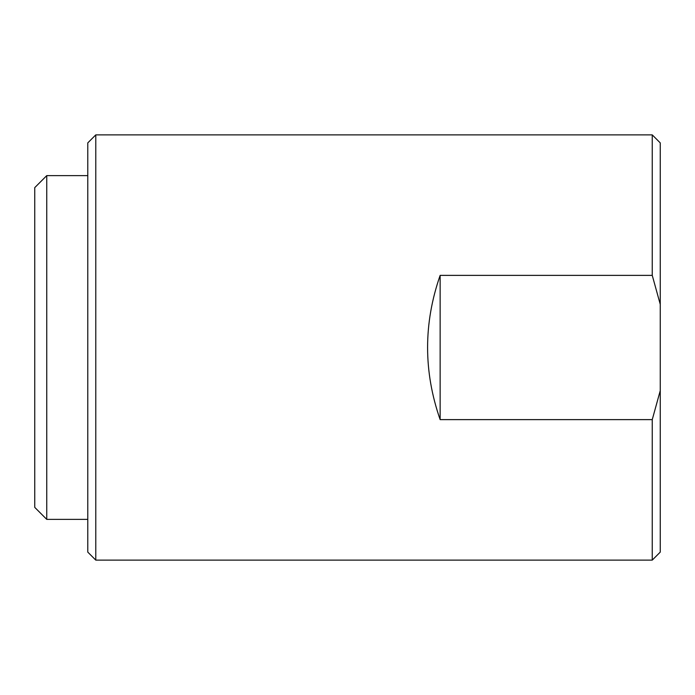 <?xml version="1.0" encoding="UTF-8"?>
<svg xmlns="http://www.w3.org/2000/svg" width="695" height="695" viewBox="0 0 695 695"><rect width="100%" height="100%" fill="white"/><g stroke="black" fill="none" stroke-linecap="round" stroke-linejoin="round"><path stroke-width="1.04" d="M87.779 552.117L87.779 142.883L95.78 134.882L95.78 560.118L87.779 552.117M95.78 560.118L652.249 560.118L660.25 552.117L660.25 304.349L652.249 275.376L652.249 134.882L95.78 134.882M652.249 560.118L652.249 419.624L660.25 390.651M652.249 275.376L440.144 275.376C423.411 323.462 423.411 371.538 440.144 419.624L652.249 419.624M660.25 304.349L660.25 142.883L652.249 134.882M440.144 275.376L440.144 419.624M34.75 507.376L34.75 187.624L46.756 175.618L46.756 519.382L34.75 507.376M87.779 175.618L46.756 175.618M87.779 519.382L46.756 519.382"/></g></svg>
